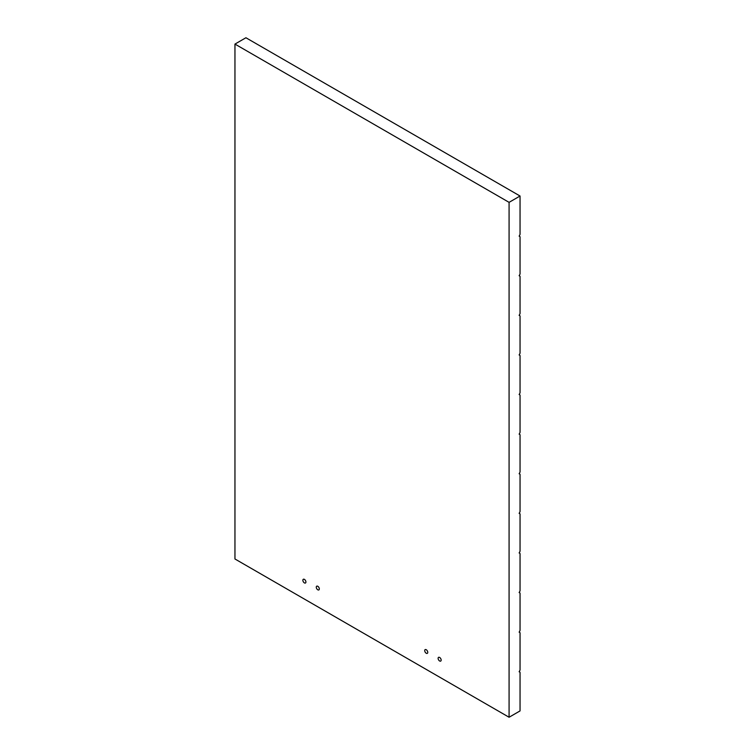 <?xml version="1.0" encoding="UTF-8"?>
<svg xmlns="http://www.w3.org/2000/svg" width="755" height="755" viewBox="0 0 755 755"><rect width="100%" height="100%" fill="white"/><g stroke="black" fill="none" stroke-linecap="round" stroke-linejoin="round"><path stroke-width="1.13" d="M304.397 579.378A2.152 1.246 -120 0 0 303.321 579.274A2.152 1.246 -120 0 0 302.991 581.001A2.152 1.246 -120 0 0 304.397 582.898A2.152 1.246 -120 0 0 305.473 583.002A2.152 1.246 -120 0 0 305.803 581.284A2.152 1.246 -120 0 0 304.397 579.378M426.235 649.725A2.152 1.246 -120 0 0 425.159 649.611A2.152 1.246 -120 0 0 424.829 651.338A2.152 1.246 -120 0 0 426.235 653.235A2.152 1.246 -120 0 0 427.311 653.349A2.152 1.246 -120 0 0 427.641 651.622A2.152 1.246 -120 0 0 426.235 649.725M439.636 657.463A2.152 1.246 -120 0 0 438.561 657.35A2.152 1.246 -120 0 0 438.23 659.077A2.152 1.246 -120 0 0 439.636 660.974A2.152 1.246 -120 0 0 440.712 661.087A2.152 1.246 -120 0 0 441.043 659.36A2.152 1.246 -120 0 0 439.636 657.463M317.798 586.295A2.152 1.246 -120 0 0 316.723 586.182A2.152 1.246 -120 0 0 316.392 587.909A2.152 1.246 -120 0 0 317.798 589.806A2.152 1.246 -120 0 0 318.874 589.919A2.152 1.246 -120 0 0 319.205 588.192A2.152 1.246 -120 0 0 317.798 586.295M519.855 632.52L519.138 632.171L519.884 630.793A0.859 0.5 120 0 0 520.044 630.227L520.044 593.326A0.859 0.5 120 0 0 519.865 592.93L519.138 592.571L519.884 591.193A0.859 0.5 120 0 0 520.044 590.618L520.044 553.717A0.859 0.5 120 0 0 519.865 553.33L519.138 552.962L519.884 551.594A0.859 0.5 120 0 0 520.044 551.018L520.044 514.117A0.859 0.5 120 0 0 519.865 513.721L519.138 513.362L519.884 511.984A0.859 0.5 120 0 0 520.044 511.418L520.044 474.517A0.859 0.5 120 0 0 519.855 474.112L519.138 473.762L519.884 472.385A0.859 0.5 120 0 0 520.044 471.818L520.044 434.908A0.859 0.5 120 0 0 519.865 434.521L519.138 434.163L519.884 432.785A0.859 0.5 120 0 0 520.044 432.209L520.044 395.309A0.859 0.5 120 0 0 519.865 394.912L519.138 394.554L519.884 393.176A0.859 0.5 120 0 0 520.044 392.609L520.044 355.709A0.859 0.5 120 0 0 519.865 355.312L519.138 354.954L519.884 353.576A0.859 0.5 120 0 0 520.044 353.01L520.044 316.109A0.859 0.5 120 0 0 519.855 315.703L519.138 315.354L519.884 313.976A0.859 0.5 120 0 0 520.044 313.4L520.044 276.5A0.859 0.5 120 0 0 519.865 276.103L519.138 275.745L519.884 274.376A0.859 0.5 120 0 0 520.044 273.801L520.044 236.9A0.859 0.5 120 0 0 519.855 236.494L519.138 236.145L519.884 234.767A0.859 0.5 120 0 0 520.044 234.201L520.044 196.017L245.922 37.75L234.956 44.083L234.956 558.983L509.078 717.25L520.044 710.917L520.044 672.526A0.859 0.5 120 0 0 519.855 672.12L519.138 671.771L519.884 670.393A0.859 0.5 120 0 0 520.044 669.827L520.044 632.926A0.859 0.5 120 0 0 519.855 632.52L519.865 632.53M509.078 717.25L509.078 202.349L234.956 44.083M509.078 202.349L520.044 196.017"/></g></svg>
